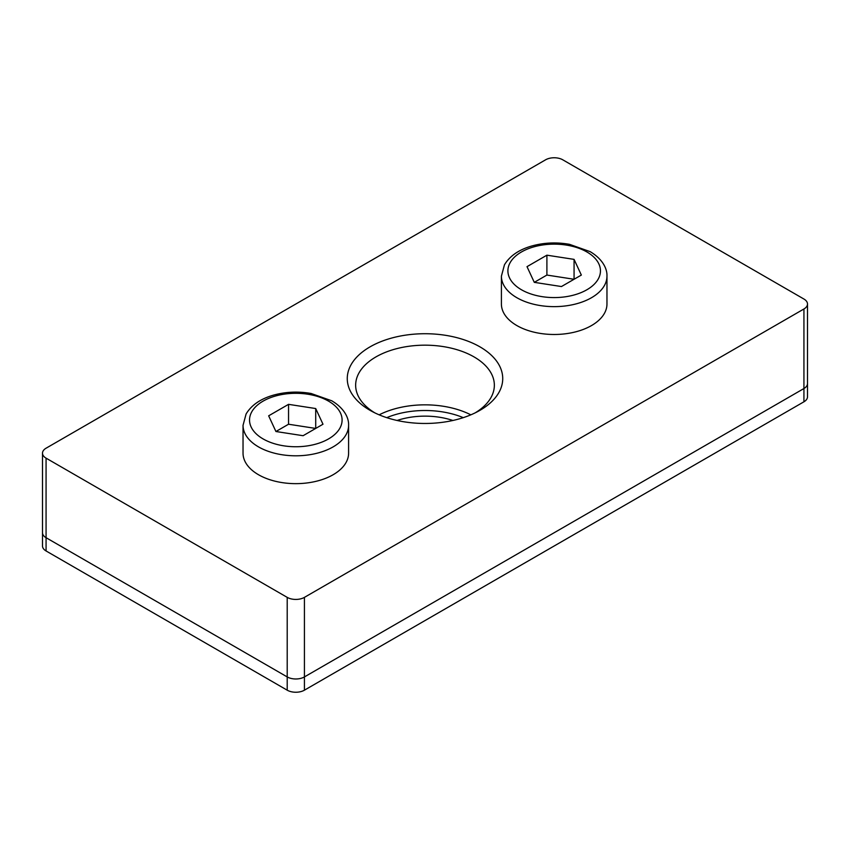 <?xml version="1.0" encoding="UTF-8"?>
<svg xmlns="http://www.w3.org/2000/svg" width="850" height="850" viewBox="0 0 850 850"><rect width="100%" height="100%" fill="white"/><g stroke="black" fill="none" stroke-linecap="round" stroke-linejoin="round"><path stroke-width="1.27" d="M803.93 308.986L803.93 401.795A12.176 7.034 180 0 0 807.5 396.822L807.5 383.562A12.176 7.034 0 0 1 803.93 388.535L304.428 676.919A12.176 7.034 0 0 1 287.204 676.919L46.07 537.699A12.176 7.034 0 0 1 42.5 532.727A12.176 7.034 0 0 0 46.07 537.699L287.204 676.919A12.176 7.034 0 0 0 304.428 676.919L803.93 388.535A12.176 7.034 0 0 0 807.5 383.562L807.5 304.013A12.176 7.034 0 0 0 803.93 299.041L562.796 159.821A12.176 7.034 0 0 0 545.572 159.821L46.07 448.205A12.176 7.034 0 0 0 42.5 453.178A12.176 7.034 0 0 0 46.07 458.15L287.204 597.369A12.176 7.034 0 0 0 304.428 597.369L803.93 308.986A12.176 7.034 0 0 0 807.5 304.013M470.836 414.832A69.349 40.035 0 0 0 379.164 414.832M386.739 417.658A65.291 37.697 180 0 1 463.261 417.658M374.85 412.877A69.349 40.035 180 0 1 355.651 385.22A69.349 40.035 180 0 1 398.459 348.224A69.349 40.035 180 0 1 474.034 356.904A69.349 40.035 180 0 1 494.349 385.22A69.349 40.035 180 0 1 475.15 412.877M452.891 420.474A55.526 32.056 0 0 0 397.109 420.474M370.037 410.327A77.722 44.869 0 0 0 371.832 411.326A77.722 44.869 0 0 0 478.168 411.326A77.722 44.869 0 0 0 479.963 346.864A77.722 44.869 0 0 0 370.037 346.864A77.722 44.869 0 0 0 370.037 410.327M803.93 401.795L304.428 690.179A12.176 7.034 180 0 1 287.204 690.179L46.07 550.959A12.176 7.034 180 0 1 42.5 545.987L42.5 453.178M315.711 428.432L288.543 424.235L275.931 431.513L268.653 415.82L288.543 404.345L315.711 408.542L315.711 428.432M288.543 404.345L288.543 424.235M315.711 408.542L322.989 424.224L303.099 435.71L275.931 431.513M243.036 425.329L243.036 453.178A52.774 30.473 0 0 0 295.821 483.65A52.774 30.473 0 0 0 348.596 453.178L348.596 425.329C348.957 418.551 344.845 408.584 331.797 400.807L311.142 393.497C298.106 391.191 285.43 391.776 273.094 395.25C260.408 398.947 251.409 405.184 246.096 413.971L243.036 425.329A52.774 30.473 0 0 0 295.821 455.802A52.774 30.473 0 0 0 348.596 425.329M574.069 279.267L546.901 275.06L534.289 282.349L527.011 266.656L546.901 255.181L574.069 259.377L574.069 279.267M546.901 255.181L546.901 275.06M574.069 259.377L581.347 275.06L561.457 286.546L534.289 282.349M501.404 276.165L501.404 304.013A52.774 30.473 0 0 0 554.179 334.486A52.774 30.473 0 0 0 606.964 304.013L606.964 276.165C607.314 269.386 603.213 259.42 590.155 251.643L569.511 244.333C556.474 242.027 543.788 242.611 531.462 246.086C518.766 249.783 509.766 256.02 504.454 264.807L501.404 276.165A52.774 30.473 0 0 0 554.179 306.638A52.774 30.473 0 0 0 606.964 276.165M46.07 550.959L46.07 458.15M304.428 690.179L304.428 597.369M287.204 690.179L287.204 597.369M328.546 401.136A46.282 26.722 0 0 0 251.111 413.111A46.282 26.722 0 0 0 307.796 445.836A46.282 26.722 0 0 0 328.546 401.136M586.904 251.972A46.282 26.722 0 0 0 509.479 263.946A46.282 26.722 0 0 0 566.164 296.671A46.282 26.722 0 0 0 586.904 251.972"/></g></svg>
